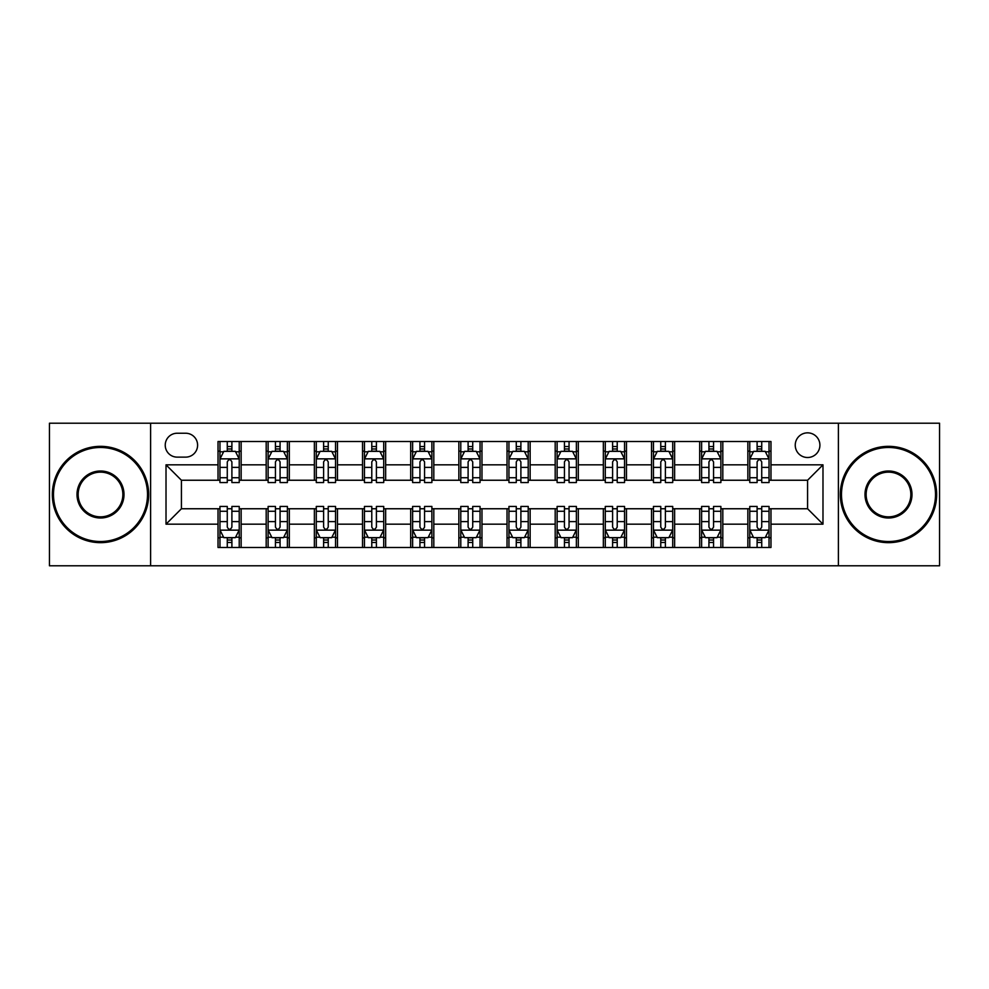 <?xml version="1.0" encoding="UTF-8"?>
<svg xmlns="http://www.w3.org/2000/svg" width="989" height="989" viewBox="0 0 989 989"><rect width="100%" height="100%" fill="white"/><g stroke="black" fill="none" stroke-linecap="round" stroke-linejoin="round"><path stroke-width="1.48" d="M807.58 432.848A12.325 12.325 0 0 0 795.243 445.174A12.325 12.325 0 0 0 807.58 457.511A12.325 12.325 0 0 0 819.906 445.174A12.325 12.325 0 0 0 807.58 432.848M838.4 565.782L939.55 565.782L939.55 423.218L838.4 423.218L838.4 565.782L150.6 565.782L150.6 423.218L49.45 423.218L49.45 565.782L150.6 565.782M177.179 457.128L185.66 457.128A11.942 11.942 0 0 0 197.602 445.174A11.942 11.942 0 0 0 185.66 433.231L177.179 433.231A11.942 11.942 0 0 0 165.237 445.174A11.942 11.942 0 0 0 177.179 457.128M838.4 423.218L150.6 423.218M218.025 524.17L166.016 524.17L166.016 464.83L218.025 464.83L218.025 480.246L181.42 480.246L181.42 508.754L218.025 508.754L218.025 547.486L770.975 547.486L770.975 508.754L807.58 508.754L807.58 480.246L770.975 480.246L770.975 464.83L822.984 464.83L822.984 524.17L770.975 524.17M770.975 464.83L770.975 441.514L218.025 441.514L218.025 464.83M747.857 441.514L747.857 480.246L749.773 480.246M757.104 480.246L761.728 480.246M769.046 480.246L770.975 480.246M747.857 480.246L720.882 480.246M699.68 441.514L699.68 480.246L701.609 480.246M708.928 480.246L713.551 480.246M699.68 480.246L672.718 480.246M651.516 441.514L651.516 480.246L653.445 480.246M660.763 480.246L665.387 480.246M651.516 480.246L624.541 480.246M603.352 441.514L603.352 480.246L605.28 480.246M612.599 480.246L617.223 480.246M603.352 480.246L576.377 480.246M555.188 441.514L555.188 480.246L557.116 480.246M564.435 480.246L569.058 480.246M555.188 480.246L528.213 480.246M507.023 441.514L507.023 480.246L508.952 480.246M516.27 480.246L520.894 480.246M507.023 480.246L480.048 480.246M458.859 441.514L458.859 480.246L460.787 480.246M468.106 480.246L472.73 480.246M458.859 480.246L431.884 480.246M410.695 441.514L410.695 480.246L412.623 480.246M419.942 480.246L424.565 480.246M410.695 480.246L383.72 480.246M362.53 441.514L362.53 480.246L364.459 480.246M371.777 480.246L376.401 480.246M362.53 480.246L335.555 480.246M314.366 441.514L314.366 480.246L316.282 480.246M323.613 480.246L328.237 480.246M314.366 480.246L287.391 480.246M266.189 441.514L266.189 480.246L268.118 480.246M275.449 480.246L280.072 480.246M266.189 480.246L239.227 480.246M218.025 480.246L219.954 480.246M227.272 480.246L231.896 480.246M218.025 508.754L219.954 508.754M227.272 508.754L231.896 508.754M239.227 508.754L241.143 508.754L241.143 547.486M268.118 508.754L241.143 508.754M275.449 508.754L280.072 508.754M287.391 508.754L289.32 508.754L289.32 547.486M316.282 508.754L289.32 508.754M323.613 508.754L328.237 508.754M335.555 508.754L337.484 508.754L337.484 547.486M364.459 508.754L337.484 508.754M371.777 508.754L376.401 508.754M383.72 508.754L385.648 508.754L385.648 547.486M412.623 508.754L385.648 508.754M419.942 508.754L424.565 508.754M431.884 508.754L433.812 508.754L433.812 547.486M460.787 508.754L433.812 508.754M468.106 508.754L472.73 508.754M480.048 508.754L481.977 508.754L481.977 547.486M508.952 508.754L481.977 508.754M516.27 508.754L520.894 508.754M528.213 508.754L530.141 508.754L530.141 547.486M557.116 508.754L530.141 508.754M564.435 508.754L569.058 508.754M576.377 508.754L578.305 508.754L578.305 547.486M605.28 508.754L578.305 508.754M612.599 508.754L617.223 508.754M624.541 508.754L626.47 508.754L626.47 547.486M653.445 508.754L626.47 508.754M660.763 508.754L665.387 508.754M672.718 508.754L674.634 508.754L674.634 547.486M701.609 508.754L674.634 508.754M708.928 508.754L713.551 508.754M720.882 508.754L722.811 508.754L722.811 547.486M749.773 508.754L722.811 508.754M757.104 508.754L761.728 508.754M769.046 508.754L770.975 508.754M241.143 441.514L241.143 480.246M218.025 451.157L219.954 451.157M227.272 451.157L231.896 451.157M239.227 451.157L241.143 451.157M218.025 537.843L219.954 537.843M227.272 537.843L231.896 537.843M239.227 537.843L241.143 537.843M266.189 508.754L266.189 547.486M289.32 441.514L289.32 480.246M266.189 451.157L268.118 451.157M275.449 451.157L280.072 451.157M287.391 451.157L289.32 451.157M266.189 537.843L268.118 537.843M275.449 537.843L280.072 537.843M287.391 537.843L289.32 537.843M314.366 508.754L314.366 547.486M314.366 537.843L316.282 537.843M323.613 537.843L328.237 537.843M335.555 537.843L337.484 537.843M337.484 441.514L337.484 480.246M314.366 451.157L316.282 451.157M323.613 451.157L328.237 451.157M335.555 451.157L337.484 451.157M362.53 508.754L362.53 547.486M362.53 537.843L364.459 537.843M371.777 537.843L376.401 537.843M383.72 537.843L385.648 537.843M385.648 441.514L385.648 480.246M362.53 451.157L364.459 451.157M371.777 451.157L376.401 451.157M383.72 451.157L385.648 451.157M410.695 508.754L410.695 547.486M410.695 537.843L412.623 537.843M419.942 537.843L424.565 537.843M431.884 537.843L433.812 537.843M433.812 441.514L433.812 480.246M410.695 451.157L412.623 451.157M419.942 451.157L424.565 451.157M431.884 451.157L433.812 451.157M458.859 508.754L458.859 547.486M458.859 537.843L460.787 537.843M468.106 537.843L472.73 537.843M480.048 537.843L481.977 537.843M481.977 441.514L481.977 480.246M458.859 451.157L460.787 451.157M468.106 451.157L472.73 451.157M480.048 451.157L481.977 451.157M507.023 508.754L507.023 547.486M507.023 537.843L508.952 537.843M516.27 537.843L520.894 537.843M528.213 537.843L530.141 537.843M530.141 441.514L530.141 480.246M507.023 451.157L508.952 451.157M516.27 451.157L520.894 451.157M528.213 451.157L530.141 451.157M555.188 508.754L555.188 547.486M555.188 537.843L557.116 537.843M564.435 537.843L569.058 537.843M576.377 537.843L578.305 537.843M578.305 441.514L578.305 480.246M555.188 451.157L557.116 451.157M564.435 451.157L569.058 451.157M576.377 451.157L578.305 451.157M603.352 508.754L603.352 547.486M603.352 537.843L605.28 537.843M612.599 537.843L617.223 537.843M624.541 537.843L626.47 537.843M626.47 441.514L626.47 480.246M603.352 451.157L605.28 451.157M612.599 451.157L617.223 451.157M624.541 451.157L626.47 451.157M651.516 508.754L651.516 547.486M651.516 537.843L653.445 537.843M660.763 537.843L665.387 537.843M672.718 537.843L674.634 537.843M674.634 441.514L674.634 480.246M651.516 451.157L653.445 451.157M660.763 451.157L665.387 451.157M672.718 451.157L674.634 451.157M699.68 508.754L699.68 547.486M699.68 537.843L701.609 537.843M708.928 537.843L713.551 537.843M720.882 537.843L722.811 537.843M722.811 441.514L722.811 480.246M699.68 451.157L701.609 451.157M708.928 451.157L713.551 451.157M720.882 451.157L722.811 451.157M747.857 508.754L747.857 547.486M747.857 537.843L749.773 537.843M757.104 537.843L761.728 537.843M769.046 537.843L770.975 537.843M747.857 451.157L749.773 451.157M757.104 451.157L761.728 451.157M769.046 451.157L770.975 451.157M181.42 480.246L166.016 464.83M181.42 508.754L166.016 524.17M822.984 464.83L807.58 480.246M822.984 524.17L807.58 508.754M231.896 446.521L227.272 446.521M239.227 477.724L231.896 477.724L231.896 482.558L239.227 482.558L239.227 459.044L235.37 451.343L223.811 451.343L219.954 459.044L219.954 482.558L227.272 482.558L227.272 477.724L219.954 477.724M219.954 459.044L219.954 441.514M239.227 459.044L239.227 441.514M227.272 451.343L227.272 441.514M231.896 441.514L231.896 451.343M231.896 477.724L231.896 461.937C230.363 458.97 228.818 458.97 227.272 461.937L227.272 477.724M227.272 542.479L231.896 542.479M219.954 511.276L227.272 511.276L227.272 506.442L219.954 506.442L219.954 529.956L223.811 537.657L235.37 537.657L239.227 529.956L239.227 506.442L231.896 506.442L231.896 511.276L239.227 511.276M239.227 529.956L239.227 547.486M219.954 529.956L219.954 547.486M231.896 537.657L231.896 547.486M227.272 547.486L227.272 537.657M227.272 511.276L227.272 527.063C228.818 530.03 230.363 530.03 231.896 527.063L231.896 511.276M280.072 446.521L275.449 446.521M287.391 477.724L280.072 477.724L280.072 482.558L287.391 482.558L287.391 459.044L283.534 451.343L271.975 451.343L268.118 459.044L268.118 482.558L275.449 482.558L275.449 477.724L268.118 477.724M268.118 459.044L268.118 441.514M287.391 459.044L287.391 441.514M275.449 451.343L275.449 441.514M280.072 441.514L280.072 451.343M280.072 477.724L280.072 461.937C278.527 458.97 276.982 458.97 275.449 461.937L275.449 477.724M328.237 446.521L323.613 446.521M335.555 477.724L328.237 477.724L328.237 482.558L335.555 482.558L335.555 459.044L331.698 451.343L320.139 451.343L316.282 459.044L316.282 482.558L323.613 482.558L323.613 477.724L316.282 477.724M316.282 459.044L316.282 441.514M335.555 459.044L335.555 441.514M323.613 451.343L323.613 441.514M328.237 441.514L328.237 451.343M328.237 477.724L328.237 461.937C326.691 458.97 325.146 458.97 323.613 461.937L323.613 477.724M376.401 446.521L371.777 446.521M383.72 477.724L376.401 477.724L376.401 482.558L383.72 482.558L383.72 459.044L379.863 451.343L368.304 451.343L364.459 459.044L364.459 482.558L371.777 482.558L371.777 477.724L364.459 477.724M364.459 459.044L364.459 441.514M383.72 459.044L383.72 441.514M371.777 451.343L371.777 441.514M376.401 441.514L376.401 451.343M376.401 477.724L376.401 461.937C374.856 458.97 373.323 458.97 371.777 461.937L371.777 477.724M275.449 542.479L280.072 542.479M268.118 511.276L275.449 511.276L275.449 506.442L268.118 506.442L268.118 529.956L271.975 537.657L283.534 537.657L287.391 529.956L287.391 506.442L280.072 506.442L280.072 511.276L287.391 511.276M287.391 529.956L287.391 547.486M268.118 529.956L268.118 547.486M280.072 537.657L280.072 547.486M275.449 547.486L275.449 537.657M275.449 511.276L275.449 527.063C276.982 530.03 278.527 530.03 280.072 527.063L280.072 511.276M323.613 542.479L328.237 542.479M316.282 511.276L323.613 511.276L323.613 506.442L316.282 506.442L316.282 529.956L320.139 537.657L331.698 537.657L335.555 529.956L335.555 506.442L328.237 506.442L328.237 511.276L335.555 511.276M335.555 529.956L335.555 547.486M316.282 529.956L316.282 547.486M328.237 537.657L328.237 547.486M323.613 547.486L323.613 537.657M323.613 511.276L323.613 527.063C325.146 530.03 326.691 530.03 328.237 527.063L328.237 511.276M371.777 542.479L376.401 542.479M364.459 511.276L371.777 511.276L371.777 506.442L364.459 506.442L364.459 529.956L368.304 537.657L379.863 537.657L383.72 529.956L383.72 506.442L376.401 506.442L376.401 511.276L383.72 511.276M383.72 529.956L383.72 547.486M364.459 529.956L364.459 547.486M376.401 537.657L376.401 547.486M371.777 547.486L371.777 537.657M371.777 511.276L371.777 527.063C373.31 530.03 374.856 530.03 376.401 527.063L376.401 511.276M424.565 446.521L419.942 446.521M431.884 477.724L424.565 477.724L424.565 482.558L431.884 482.558L431.884 459.044L428.027 451.343L416.468 451.343L412.623 459.044L412.623 482.558L419.942 482.558L419.942 477.724L412.623 477.724M412.623 459.044L412.623 441.514M431.884 459.044L431.884 441.514M419.942 451.343L419.942 441.514M424.565 441.514L424.565 451.343M424.565 477.724L424.565 461.937C423.02 458.97 421.487 458.97 419.942 461.937L419.942 477.724M419.942 542.479L424.565 542.479M412.623 511.276L419.942 511.276L419.942 506.442L412.623 506.442L412.623 529.956L416.468 537.657L428.027 537.657L431.884 529.956L431.884 506.442L424.565 506.442L424.565 511.276L431.884 511.276M431.884 529.956L431.884 547.486M412.623 529.956L412.623 547.486M424.565 537.657L424.565 547.486M419.942 547.486L419.942 537.657M419.942 511.276L419.942 527.063C421.475 530.03 423.02 530.03 424.565 527.063L424.565 511.276M100.507 447.485A47.015 47.015 0 0 0 53.493 494.5A47.015 47.015 0 0 0 100.507 541.515A47.015 47.015 0 0 0 147.509 494.5A47.015 47.015 0 0 0 100.507 447.485M100.507 542.664A48.164 48.164 0 0 1 52.343 494.5A48.164 48.164 0 0 1 100.507 446.336A48.164 48.164 0 0 1 148.671 494.5A48.164 48.164 0 0 1 100.507 542.664M100.507 470.999A23.501 23.501 0 0 1 124.008 494.5A23.501 23.501 0 0 1 100.507 518.001A23.501 23.501 0 0 1 77.006 494.5A23.501 23.501 0 0 1 100.507 470.999M100.507 516.851A22.351 22.351 0 0 0 122.859 494.5A22.351 22.351 0 0 0 100.507 472.149A22.351 22.351 0 0 0 78.156 494.5A22.351 22.351 0 0 0 100.507 516.851M888.493 447.485A47.015 47.015 0 0 0 841.491 494.5A47.015 47.015 0 0 0 888.493 541.515A47.015 47.015 0 0 0 935.507 494.5A47.015 47.015 0 0 0 888.493 447.485M888.493 542.664A48.164 48.164 0 0 1 840.329 494.5A48.164 48.164 0 0 1 888.493 446.336A48.164 48.164 0 0 1 936.657 494.5A48.164 48.164 0 0 1 888.493 542.664M888.493 470.999A23.501 23.501 0 0 1 911.994 494.5A23.501 23.501 0 0 1 888.493 518.001A23.501 23.501 0 0 1 864.992 494.5A23.501 23.501 0 0 1 888.493 470.999M888.493 516.851A22.351 22.351 0 0 0 910.844 494.5A22.351 22.351 0 0 0 888.493 472.149A22.351 22.351 0 0 0 866.141 494.5A22.351 22.351 0 0 0 888.493 516.851M472.73 446.521L468.106 446.521M480.048 477.724L472.73 477.724L472.73 482.558L480.048 482.558L480.048 459.044L476.191 451.343L464.632 451.343L460.787 459.044L460.787 482.558L468.106 482.558L468.106 477.724L460.787 477.724M460.787 459.044L460.787 441.514M480.048 459.044L480.048 441.514M468.106 451.343L468.106 441.514M472.73 441.514L472.73 451.343M472.73 477.724L472.73 461.937C471.184 458.97 469.651 458.97 468.106 461.937L468.106 477.724M520.894 446.521L516.27 446.521M528.213 477.724L520.894 477.724L520.894 482.558L528.213 482.558L528.213 459.044L524.368 451.343L512.809 451.343L508.952 459.044L508.952 482.558L516.27 482.558L516.27 477.724L508.952 477.724M508.952 459.044L508.952 441.514M528.213 459.044L528.213 441.514M516.27 451.343L516.27 441.514M520.894 441.514L520.894 451.343M520.894 477.724L520.894 461.937C519.361 458.97 517.816 458.97 516.27 461.937L516.27 477.724M569.058 446.521L564.435 446.521M576.377 477.724L569.058 477.724L569.058 482.558L576.377 482.558L576.377 459.044L572.532 451.343L560.973 451.343L557.116 459.044L557.116 482.558L564.435 482.558L564.435 477.724L557.116 477.724M557.116 459.044L557.116 441.514M576.377 459.044L576.377 441.514M564.435 451.343L564.435 441.514M569.058 441.514L569.058 451.343M569.058 477.724L569.058 461.937C567.525 458.97 565.98 458.97 564.435 461.937L564.435 477.724M468.106 542.479L472.73 542.479M460.787 511.276L468.106 511.276L468.106 506.442L460.787 506.442L460.787 529.956L464.632 537.657L476.191 537.657L480.048 529.956L480.048 506.442L472.73 506.442L472.73 511.276L480.048 511.276M480.048 529.956L480.048 547.486M460.787 529.956L460.787 547.486M472.73 537.657L472.73 547.486M468.106 547.486L468.106 537.657M468.106 511.276L468.106 527.063C469.639 530.03 471.184 530.03 472.73 527.063L472.73 511.276M516.27 542.479L520.894 542.479M508.952 511.276L516.27 511.276L516.27 506.442L508.952 506.442L508.952 529.956L512.809 537.657L524.368 537.657L528.213 529.956L528.213 506.442L520.894 506.442L520.894 511.276L528.213 511.276M528.213 529.956L528.213 547.486M508.952 529.956L508.952 547.486M520.894 537.657L520.894 547.486M516.27 547.486L516.27 537.657M516.27 511.276L516.27 527.063C517.816 530.03 519.349 530.03 520.894 527.063L520.894 511.276M564.435 542.479L569.058 542.479M557.116 511.276L564.435 511.276L564.435 506.442L557.116 506.442L557.116 529.956L560.973 537.657L572.532 537.657L576.377 529.956L576.377 506.442L569.058 506.442L569.058 511.276L576.377 511.276M576.377 529.956L576.377 547.486M557.116 529.956L557.116 547.486M569.058 537.657L569.058 547.486M564.435 547.486L564.435 537.657M564.435 511.276L564.435 527.063C565.98 530.03 567.513 530.03 569.058 527.063L569.058 511.276M617.223 446.521L612.599 446.521M624.541 477.724L617.223 477.724L617.223 482.558L624.541 482.558L624.541 459.044L620.696 451.343L609.137 451.343L605.28 459.044L605.28 482.558L612.599 482.558L612.599 477.724L605.28 477.724M605.28 459.044L605.28 441.514M624.541 459.044L624.541 441.514M612.599 451.343L612.599 441.514M617.223 441.514L617.223 451.343M617.223 477.724L617.223 461.937C615.69 458.97 614.144 458.97 612.599 461.937L612.599 477.724M612.599 542.479L617.223 542.479M605.28 511.276L612.599 511.276L612.599 506.442L605.28 506.442L605.28 529.956L609.137 537.657L620.696 537.657L624.541 529.956L624.541 506.442L617.223 506.442L617.223 511.276L624.541 511.276M624.541 529.956L624.541 547.486M605.28 529.956L605.28 547.486M617.223 537.657L617.223 547.486M612.599 547.486L612.599 537.657M612.599 511.276L612.599 527.063C614.144 530.03 615.677 530.03 617.223 527.063L617.223 511.276M665.387 446.521L660.763 446.521M672.718 477.724L665.387 477.724L665.387 482.558L672.718 482.558L672.718 459.044L668.861 451.343L657.302 451.343L653.445 459.044L653.445 482.558L660.763 482.558L660.763 477.724L653.445 477.724M653.445 459.044L653.445 441.514M672.718 459.044L672.718 441.514M660.763 451.343L660.763 441.514M665.387 441.514L665.387 451.343M665.387 477.724L665.387 461.937C663.854 458.97 662.309 458.97 660.763 461.937L660.763 477.724M660.763 542.479L665.387 542.479M653.445 511.276L660.763 511.276L660.763 506.442L653.445 506.442L653.445 529.956L657.302 537.657L668.861 537.657L672.718 529.956L672.718 506.442L665.387 506.442L665.387 511.276L672.718 511.276M672.718 529.956L672.718 547.486M653.445 529.956L653.445 547.486M665.387 537.657L665.387 547.486M660.763 547.486L660.763 537.657M660.763 511.276L660.763 527.063C662.309 530.03 663.854 530.03 665.387 527.063L665.387 511.276M713.551 446.521L708.928 446.521M720.882 477.724L713.551 477.724L713.551 482.558L720.882 482.558L720.882 459.044L717.025 451.343L705.466 451.343L701.609 459.044L701.609 482.558L708.928 482.558L708.928 477.724L701.609 477.724M701.609 459.044L701.609 441.514M720.882 459.044L720.882 441.514M708.928 451.343L708.928 441.514M713.551 441.514L713.551 451.343M713.551 477.724L713.551 461.937C712.018 458.97 710.473 458.97 708.928 461.937L708.928 477.724M708.928 542.479L713.551 542.479M701.609 511.276L708.928 511.276L708.928 506.442L701.609 506.442L701.609 529.956L705.466 537.657L717.025 537.657L720.882 529.956L720.882 506.442L713.551 506.442L713.551 511.276L720.882 511.276M720.882 529.956L720.882 547.486M701.609 529.956L701.609 547.486M713.551 537.657L713.551 547.486M708.928 547.486L708.928 537.657M708.928 511.276L708.928 527.063C710.473 530.03 712.018 530.03 713.551 527.063L713.551 511.276M761.728 446.521L757.104 446.521M769.046 477.724L761.728 477.724L761.728 482.558L769.046 482.558L769.046 459.044L765.189 451.343L753.63 451.343L749.773 459.044L749.773 482.558L757.104 482.558L757.104 477.724L749.773 477.724M749.773 459.044L749.773 441.514M769.046 459.044L769.046 441.514M757.104 451.343L757.104 441.514M761.728 441.514L761.728 451.343M761.728 477.724L761.728 461.937C760.182 458.97 758.637 458.97 757.104 461.937L757.104 477.724M757.104 542.479L761.728 542.479M749.773 511.276L757.104 511.276L757.104 506.442L749.773 506.442L749.773 529.956L753.63 537.657L765.189 537.657L769.046 529.956L769.046 506.442L761.728 506.442L761.728 511.276L769.046 511.276M769.046 529.956L769.046 547.486M749.773 529.956L749.773 547.486M761.728 537.657L761.728 547.486M757.104 547.486L757.104 537.657M757.104 511.276L757.104 527.063C758.637 530.03 760.182 530.03 761.728 527.063L761.728 511.276M266.189 524.17L241.143 524.17M266.189 464.83L241.143 464.83M314.366 464.83L289.32 464.83M314.366 524.17L289.32 524.17M362.53 464.83L337.484 464.83M362.53 524.17L337.484 524.17M410.695 464.83L385.648 464.83M410.695 524.17L385.648 524.17M458.859 464.83L433.812 464.83M458.859 524.17L433.812 524.17M507.023 464.83L481.977 464.83M507.023 524.17L481.977 524.17M555.188 464.83L530.141 464.83M555.188 524.17L530.141 524.17M603.352 464.83L578.305 464.83M603.352 524.17L578.305 524.17M651.516 464.83L626.47 464.83M651.516 524.17L626.47 524.17M699.68 464.83L674.634 464.83M699.68 524.17L674.634 524.17M747.857 464.83L722.811 464.83M747.857 524.17L722.811 524.17M239.128 458.859L220.053 458.859M219.954 451.8L223.576 451.8M235.605 451.8L239.227 451.8M227.272 467.389L219.954 467.389M239.227 467.389L231.896 467.389M231.896 448.981L227.272 448.981M220.053 530.141L239.128 530.141M239.227 537.2L235.605 537.2M223.576 537.2L219.954 537.2M231.896 521.611L239.227 521.611M219.954 521.611L227.272 521.611M227.272 540.019L231.896 540.019M287.292 458.859L268.217 458.859M268.118 451.8L271.74 451.8M283.769 451.8L287.391 451.8M275.449 467.389L268.118 467.389M287.391 467.389L280.072 467.389M280.072 448.981L275.449 448.981M335.456 458.859L316.381 458.859M316.282 451.8L319.904 451.8M331.933 451.8L335.555 451.8M323.613 467.389L316.282 467.389M335.555 467.389L328.237 467.389M328.237 448.981L323.613 448.981M383.621 458.859L364.545 458.859M364.459 451.8L368.081 451.8M380.097 451.8L383.72 451.8M371.777 467.389L364.459 467.389M383.72 467.389L376.401 467.389M376.401 448.981L371.777 448.981M268.217 530.141L287.292 530.141M287.391 537.2L283.769 537.2M271.74 537.2L268.118 537.2M280.072 521.611L287.391 521.611M268.118 521.611L275.449 521.611M275.449 540.019L280.072 540.019M316.381 530.141L335.456 530.141M335.555 537.2L331.933 537.2M319.904 537.2L316.282 537.2M328.237 521.611L335.555 521.611M316.282 521.611L323.613 521.611M323.613 540.019L328.237 540.019M364.545 530.141L383.621 530.141M383.72 537.2L380.097 537.2M368.081 537.2L364.459 537.2M376.401 521.611L383.72 521.611M364.459 521.611L371.777 521.611M371.777 540.019L376.401 540.019M431.785 458.859L412.71 458.859M412.623 451.8L416.245 451.8M428.262 451.8L431.884 451.8M419.942 467.389L412.623 467.389M431.884 467.389L424.565 467.389M424.565 448.981L419.942 448.981M412.71 530.141L431.785 530.141M431.884 537.2L428.262 537.2M416.245 537.2L412.623 537.2M424.565 521.611L431.884 521.611M412.623 521.611L419.942 521.611M419.942 540.019L424.565 540.019M479.949 458.859L460.886 458.859M460.787 451.8L464.41 451.8M476.426 451.8L480.048 451.8M468.106 467.389L460.787 467.389M480.048 467.389L472.73 467.389M472.73 448.981L468.106 448.981M528.114 458.859L509.051 458.859M508.952 451.8L512.574 451.8M524.59 451.8L528.213 451.8M516.27 467.389L508.952 467.389M528.213 467.389L520.894 467.389M520.894 448.981L516.27 448.981M576.29 458.859L557.215 458.859M557.116 451.8L560.738 451.8M572.755 451.8L576.377 451.8M564.435 467.389L557.116 467.389M576.377 467.389L569.058 467.389M569.058 448.981L564.435 448.981M460.886 530.141L479.949 530.141M480.048 537.2L476.426 537.2M464.41 537.2L460.787 537.2M472.73 521.611L480.048 521.611M460.787 521.611L468.106 521.611M468.106 540.019L472.73 540.019M509.051 530.141L528.114 530.141M528.213 537.2L524.59 537.2M512.574 537.2L508.952 537.2M520.894 521.611L528.213 521.611M508.952 521.611L516.27 521.611M516.27 540.019L520.894 540.019M557.215 530.141L576.29 530.141M576.377 537.2L572.755 537.2M560.738 537.2L557.116 537.2M569.058 521.611L576.377 521.611M557.116 521.611L564.435 521.611M564.435 540.019L569.058 540.019M624.455 458.859L605.379 458.859M605.28 451.8L608.903 451.8M620.919 451.8L624.541 451.8M612.599 467.389L605.28 467.389M624.541 467.389L617.223 467.389M617.223 448.981L612.599 448.981M605.379 530.141L624.455 530.141M624.541 537.2L620.919 537.2M608.903 537.2L605.28 537.2M617.223 521.611L624.541 521.611M605.28 521.611L612.599 521.611M612.599 540.019L617.223 540.019M672.619 458.859L653.544 458.859M653.445 451.8L657.067 451.8M669.096 451.8L672.718 451.8M660.763 467.389L653.445 467.389M672.718 467.389L665.387 467.389M665.387 448.981L660.763 448.981M653.544 530.141L672.619 530.141M672.718 537.2L669.096 537.2M657.067 537.2L653.445 537.2M665.387 521.611L672.718 521.611M653.445 521.611L660.763 521.611M660.763 540.019L665.387 540.019M720.783 458.859L701.708 458.859M701.609 451.8L705.231 451.8M717.26 451.8L720.882 451.8M708.928 467.389L701.609 467.389M720.882 467.389L713.551 467.389M713.551 448.981L708.928 448.981M701.708 530.141L720.783 530.141M720.882 537.2L717.26 537.2M705.231 537.2L701.609 537.2M713.551 521.611L720.882 521.611M701.609 521.611L708.928 521.611M708.928 540.019L713.551 540.019M768.947 458.859L749.872 458.859M749.773 451.8L753.395 451.8M765.424 451.8L769.046 451.8M757.104 467.389L749.773 467.389M769.046 467.389L761.728 467.389M761.728 448.981L757.104 448.981M749.872 530.141L768.947 530.141M769.046 537.2L765.424 537.2M753.395 537.2L749.773 537.2M761.728 521.611L769.046 521.611M749.773 521.611L757.104 521.611M757.104 540.019L761.728 540.019"/></g></svg>
